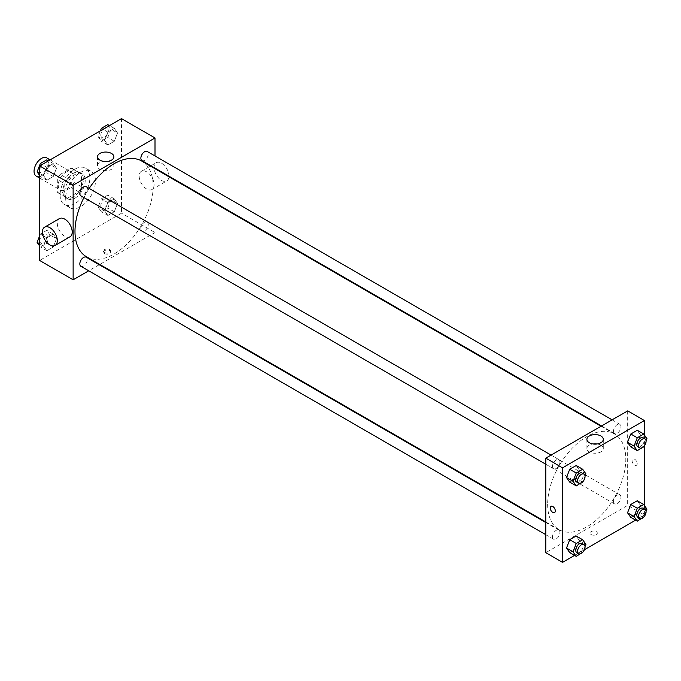 <?xml version="1.0" encoding="UTF-8"?>
<svg xmlns="http://www.w3.org/2000/svg" width="681" height="681" viewBox="0 0 681 681"><rect width="100%" height="100%" fill="white"/><g stroke="black" fill="none" stroke-linecap="round" stroke-linejoin="round"><path stroke-width="0.51" stroke-dasharray="3.4 2.55" d="M36.229 176.107A10.53 6.078 120 0 0 46.759 170.029A10.53 6.078 120 0 0 46.759 157.873M58.243 185.258A10.53 6.078 120 0 0 60.422 190.076A10.53 6.078 120 0 0 70.952 183.998A10.53 6.078 120 0 0 70.952 171.842A10.53 6.078 120 0 0 62.839 174.659A10.53 6.078 120 0 0 58.243 185.258M60.226 174.438L71.147 168.139A14.139 8.163 120 0 1 72.756 168.718A14.139 8.163 120 0 1 74.059 169.816L74.059 182.431A14.139 8.163 120 0 1 71.147 187.479L60.226 193.779A14.139 8.163 120 0 1 58.617 193.2A14.139 8.163 120 0 1 57.315 192.093L57.315 179.486A14.139 8.163 120 0 1 60.226 174.438L67.666 178.737L78.587 172.438L71.147 168.139M71.147 187.479L78.587 191.77L67.666 198.077L60.226 193.779M57.315 192.093L64.755 196.392L64.755 183.785L57.315 179.486M64.755 196.392A14.139 8.163 120 0 0 66.057 197.499A14.139 8.163 120 0 0 67.666 198.077M78.587 191.77A14.139 8.163 120 0 0 81.499 186.722L74.059 182.431M78.587 172.438A14.139 8.163 120 0 1 80.196 173.008A14.139 8.163 120 0 1 81.499 174.115L81.499 186.722M67.666 178.737A14.139 8.163 120 0 0 64.755 183.785M73.131 197.073A14.471 8.359 -60 0 1 65.895 197.788A14.471 8.359 -60 0 1 65.887 181.078A14.471 8.359 -60 0 1 80.367 172.719A14.471 8.359 -60 0 1 82.58 184.321A14.471 8.359 -60 0 1 73.131 197.073M74.987 198.145A14.471 8.359 120 0 0 84.444 185.394A14.471 8.359 120 0 0 82.222 173.791A14.471 8.359 120 0 0 71.071 177.673A14.471 8.359 120 0 0 64.755 192.238A14.471 8.359 120 0 0 67.751 198.861A14.471 8.359 120 0 0 74.987 198.145M81.499 174.115L74.059 169.816M60.098 194.928A21.051 12.156 120 0 0 64.465 204.564A21.051 12.156 120 0 0 85.517 192.408A21.051 12.156 120 0 0 85.517 168.096A21.051 12.156 120 0 0 69.292 173.74A21.051 12.156 120 0 0 60.098 194.928M65.682 198.145A21.051 12.156 120 0 0 70.041 207.782A21.051 12.156 120 0 0 91.101 195.634A21.051 12.156 120 0 0 91.101 171.323A21.051 12.156 120 0 0 74.876 176.958A21.051 12.156 120 0 0 65.682 198.145M117.532 203.449L114.314 211.757L107.87 215.477L104.644 210.897L107.87 202.589L114.314 198.869L117.532 203.449L114.314 211.757L107.87 215.477L104.644 210.897L107.87 202.589L114.314 198.869L117.532 203.449L111.02 199.695L107.802 207.994L101.35 211.723L98.132 207.135L101.35 198.826L107.802 195.106L111.02 199.695M117.532 132.974L114.314 141.282L107.87 145.002L104.644 140.414L107.87 132.105L114.314 128.386L117.532 132.974L114.314 141.282L107.87 145.002L104.644 140.414L107.87 132.105L114.314 128.386L117.532 132.974L111.02 129.211L107.802 137.519L101.35 141.239L98.132 136.66L100.388 130.837M121.507 118.647L121.507 213.187L39.634 260.457M56.497 238.69L53.28 246.999L46.827 250.719L43.61 246.13L46.827 237.822L53.28 234.102L56.497 238.69L53.28 246.999L46.827 250.719L43.61 246.13L46.827 237.822L53.28 234.102L56.497 238.69L49.985 234.928L46.768 243.236L40.315 246.956L39.634 245.986M56.497 168.207L53.28 176.515L46.827 180.244L43.61 175.655L46.827 167.347L53.28 163.627L56.497 168.207L53.28 176.515L46.827 180.244L43.61 175.655L46.827 167.347L53.28 163.627L56.497 168.207L49.985 164.453L46.768 172.761L40.315 176.481L39.634 175.502M155.004 168.709L155.004 232.527L121.507 213.187M155.004 232.527L99.741 264.432M99.23 264.73L88.709 270.808M104.533 253.613A3.618 2.086 0 0 0 108.475 254.064A3.618 2.086 0 0 0 110.705 252.132A3.618 2.086 0 0 0 107.087 250.046A3.618 2.086 0 0 0 103.469 252.132A3.618 2.086 0 0 0 104.533 253.613M86.436 256.754A55.263 31.905 120 0 0 141.699 224.841A55.263 31.905 120 0 0 141.699 161.031M89.194 188.45A55.263 31.905 120 0 0 83.925 197.567M155.004 155.975L155.004 168.13M141.954 160.588A5.261 3.039 120 0 0 147.215 157.549A5.261 3.039 120 0 0 147.215 151.471M140.865 228.663A5.261 3.039 120 0 0 141.954 231.072A5.261 3.039 120 0 0 147.215 228.033A5.261 3.039 120 0 0 147.215 221.955A5.261 3.039 120 0 0 143.163 223.359A5.261 3.039 120 0 0 140.865 228.663M80.92 266.305A5.261 3.039 120 0 0 86.181 263.266A5.261 3.039 120 0 0 86.181 257.188M86.181 186.713A5.261 3.039 -60 0 1 87.27 189.122A5.261 3.039 -60 0 1 84.972 194.417A5.261 3.039 -60 0 1 80.92 195.83M139.188 176.124A10.53 6.078 -120 0 0 143.785 186.713A10.53 6.078 -120 0 0 151.897 189.539A10.53 6.078 -120 0 0 151.897 177.383A10.53 6.078 -120 0 0 141.367 171.306A10.53 6.078 -120 0 0 139.188 176.124M70.015 236.809A10.53 6.078 60 0 1 59.494 230.731A10.53 6.078 60 0 1 59.494 218.575M168.965 176.183A10.53 6.078 -120 0 0 164.393 165.56A10.53 6.078 -120 0 0 156.255 162.708A10.53 6.078 -120 0 0 154.076 167.526A10.53 6.078 -120 0 0 158.673 178.124A10.53 6.078 -120 0 0 166.785 180.942A10.53 6.078 -120 0 0 168.939 176.762M107.675 161.371A8.198 4.733 180 0 1 113.889 165.96A8.198 4.733 180 0 1 108.832 170.335A8.198 4.733 180 0 1 99.903 169.305A8.198 4.733 180 0 1 97.502 165.96A8.198 4.733 180 0 1 103.708 161.371M104.533 252.532A3.618 2.086 0 0 0 108.475 252.983A3.618 2.086 0 0 0 110.705 251.051A3.618 2.086 0 0 0 107.087 248.965A3.618 2.086 0 0 0 103.469 251.051A3.618 2.086 0 0 0 104.533 252.532M547.643 504.34A55.263 31.905 120 0 0 559.092 529.639A55.263 31.905 120 0 0 614.356 497.734A55.263 31.905 120 0 0 614.356 433.916A55.263 31.905 120 0 0 571.768 448.719A55.263 31.905 120 0 0 547.643 504.34M559.927 462.007A5.261 3.039 -60 0 1 557.628 467.302A5.261 3.039 -60 0 1 553.576 468.715A5.261 3.039 -60 0 1 553.576 462.637A5.261 3.039 -60 0 1 558.837 459.598A5.261 3.039 -60 0 1 559.927 462.007M613.521 501.548A5.261 3.039 120 0 0 614.611 503.957A5.261 3.039 120 0 0 619.872 500.918A5.261 3.039 120 0 0 619.872 494.84A5.261 3.039 120 0 0 615.82 496.253A5.261 3.039 120 0 0 613.521 501.548M552.487 536.79A5.261 3.039 120 0 0 553.576 539.199A5.261 3.039 120 0 0 558.837 536.16A5.261 3.039 120 0 0 558.837 530.082A5.261 3.039 120 0 0 554.785 531.486A5.261 3.039 120 0 0 552.487 536.79M613.521 431.064A5.261 3.039 120 0 0 614.611 433.474A5.261 3.039 120 0 0 619.872 430.435A5.261 3.039 120 0 0 619.872 424.365A5.261 3.039 120 0 0 615.82 425.77A5.261 3.039 120 0 0 613.521 431.064M627.661 410.873L627.661 505.413L545.787 552.683M644.413 505.498L644.413 515.083L627.661 505.413M644.413 515.083L635.603 520.165M584.434 549.712L574.568 555.407M591.142 534.559A3.618 2.086 0 0 0 595.083 535.011A3.618 2.086 0 0 0 597.322 533.078A3.618 2.086 0 0 0 593.704 530.993A3.618 2.086 0 0 0 590.087 533.078A3.618 2.086 0 0 0 591.142 534.559A3.618 2.086 0 0 0 595.083 535.011A3.618 2.086 0 0 0 597.322 533.078A3.618 2.086 0 0 0 593.704 530.984A3.618 2.086 0 0 0 590.087 533.078A3.618 2.086 0 0 0 591.142 534.551M640.438 434.87L637.212 430.281L640.438 434.87L637.212 443.178L630.768 446.898L637.212 443.178L640.438 434.87L646.95 438.624M579.403 540.586L576.177 535.998L579.403 540.586L576.177 548.895L569.733 552.614L576.177 548.895L579.403 540.586L585.915 544.34M644.413 435.014L644.413 445.834M640.438 505.345L637.212 500.756L640.438 505.345L637.212 513.653L630.768 517.373L637.212 513.653L640.438 505.345L646.95 509.107M579.403 470.103L576.177 465.523L579.403 470.103L576.177 478.411L569.733 482.131L576.177 478.411L579.403 470.103L585.915 473.865M632.079 460.697A3.618 2.086 -120 0 0 633.662 464.331A3.618 2.086 -120 0 0 636.454 465.302A3.618 2.086 -120 0 0 636.454 461.122A3.618 2.086 -120 0 0 632.836 459.037A3.618 2.086 -120 0 0 632.079 460.697A3.618 2.086 -120 0 0 633.662 464.34A3.618 2.086 -120 0 0 636.446 465.302A3.618 2.086 -120 0 0 636.446 461.131A3.618 2.086 -120 0 0 632.828 459.037A3.618 2.086 -120 0 0 632.079 460.697M550.955 506.306L550.955 506.306A3.618 2.086 60 0 1 553.747 507.277A3.618 2.086 60 0 1 555.321 510.92A3.618 2.086 60 0 1 554.572 512.572L554.572 512.572M597.084 443.927A8.198 4.733 180 0 1 603.289 448.524A8.198 4.733 180 0 1 598.233 452.891A8.198 4.733 180 0 1 589.303 451.861A8.198 4.733 180 0 1 586.903 448.524A8.198 4.733 180 0 1 593.117 443.927M585.039 476.13L582.885 481.663M576.833 482.148A5.261 3.039 120 0 0 582.102 479.109A5.261 3.039 120 0 0 582.102 473.031M582.689 482.174L576.177 478.411M646.073 440.896L643.928 446.421M637.876 446.906A5.261 3.039 120 0 0 643.136 443.867A5.261 3.039 120 0 0 643.136 437.789M643.724 446.932L637.212 443.178M585.039 546.613L582.885 552.138M576.833 552.623A5.261 3.039 120 0 0 582.102 549.584A5.261 3.039 120 0 0 582.102 543.506M582.689 552.649L576.177 548.895M646.073 511.371L643.928 516.905M637.876 517.39A5.261 3.039 120 0 0 643.136 514.351A5.261 3.039 120 0 0 643.136 508.273M643.724 517.415L637.212 513.653M46.768 159.865L49.985 164.453M39.821 170.318A5.261 3.039 120 0 0 40.911 172.727A5.261 3.039 120 0 0 46.172 169.688A5.261 3.039 120 0 0 46.172 163.61A5.261 3.039 120 0 0 42.12 165.023A5.261 3.039 120 0 0 39.821 170.318M53.28 176.515L46.768 172.761M46.827 180.244L40.315 176.481M43.61 175.655L39.634 173.357M46.827 167.347L41.992 164.555M53.28 163.627L48.436 160.835M39.804 170.31A5.261 3.039 120 0 0 40.894 172.719A5.261 3.039 120 0 0 46.155 169.68A5.261 3.039 120 0 0 46.155 163.602A5.261 3.039 120 0 0 42.103 165.015A5.261 3.039 120 0 0 39.804 170.31M107.802 124.623L111.02 129.211M100.856 135.085A5.261 3.039 120 0 0 101.946 137.494A5.261 3.039 120 0 0 107.206 134.455A5.261 3.039 120 0 0 107.206 128.377A5.261 3.039 120 0 0 103.154 129.782A5.261 3.039 120 0 0 100.856 135.085M114.314 141.282L107.802 137.519M107.87 145.002L101.35 141.239M104.644 140.414L98.132 136.66M107.87 132.105L103.027 129.313M114.314 128.386L109.471 125.593M100.839 135.076A5.261 3.039 120 0 0 101.929 137.485A5.261 3.039 120 0 0 107.189 134.446A5.261 3.039 120 0 0 107.189 128.369A5.261 3.039 120 0 0 103.137 129.773A5.261 3.039 120 0 0 100.839 135.076M39.634 235.83L40.315 234.068L46.768 230.348L49.985 234.928M39.821 240.802A5.261 3.039 120 0 0 40.911 243.211A5.261 3.039 120 0 0 46.172 240.172A5.261 3.039 120 0 0 46.172 234.094A5.261 3.039 120 0 0 42.12 235.507A5.261 3.039 120 0 0 39.821 240.802M53.28 246.999L46.768 243.236M46.827 250.719L40.315 246.956M43.61 246.13L39.634 243.841M46.827 237.822L40.315 234.068M53.28 234.102L46.768 230.348M39.804 240.793A5.261 3.039 120 0 0 40.894 243.202A5.261 3.039 120 0 0 46.155 240.163A5.261 3.039 120 0 0 46.155 234.085A5.261 3.039 120 0 0 42.103 235.498A5.261 3.039 120 0 0 39.804 240.793M100.856 205.56A5.261 3.039 120 0 0 101.946 207.969A5.261 3.039 120 0 0 107.206 204.93A5.261 3.039 120 0 0 107.206 198.852A5.261 3.039 120 0 0 103.154 200.265A5.261 3.039 120 0 0 100.856 205.56M114.314 211.757L107.802 207.994M107.87 215.477L101.35 211.723M104.644 210.897L98.132 207.135M107.87 202.589L101.35 198.826M114.314 198.869L107.802 195.106M100.839 205.551A5.261 3.039 120 0 0 101.929 207.96A5.261 3.039 120 0 0 107.189 204.921A5.261 3.039 120 0 0 107.189 198.843A5.261 3.039 120 0 0 103.137 200.257A5.261 3.039 120 0 0 100.839 205.551M39.634 178.073L60.422 190.076M50.156 159.839L70.952 171.842M82.222 173.791L80.367 172.719M67.751 198.861L65.895 197.788M80.196 173.008L72.756 168.718M66.057 197.499L58.617 193.2M91.101 171.323L85.517 168.096M70.041 207.782L64.465 204.564M151.897 189.539L166.785 180.942M141.367 171.306L156.255 162.708M113.889 165.96L113.889 156.783M97.502 165.96L97.502 156.783M103.469 251.051L103.469 252.132M110.705 251.051L110.705 252.132M614.356 433.916L601.051 426.238M559.092 529.639L545.787 521.952M545.787 464.221L553.576 468.715M551.048 455.104L558.837 459.598M619.872 494.84L147.215 221.955M614.611 503.957L141.954 231.072M558.837 530.082L545.787 522.54M553.576 539.199L545.787 534.696M619.872 424.365L612.083 419.862M614.611 433.474L601.561 425.94M603.289 448.524L603.289 439.339M586.903 448.524L586.903 439.339"/><path stroke-width="1.02" d="M50.156 159.839L46.759 157.873A10.53 6.078 120 0 0 38.647 160.699A10.53 6.078 120 0 0 34.05 171.289A10.53 6.078 120 0 0 36.229 176.107L39.634 178.073M88.709 270.808L73.131 279.797L39.634 260.457L39.634 165.917L121.507 118.647L155.004 137.979L155.004 155.975M99.741 264.432L99.23 264.73M83.925 197.567A55.263 31.905 120 0 0 74.987 231.455A55.263 31.905 120 0 0 86.436 256.754L545.787 521.952M601.051 426.238L141.699 161.031A55.263 31.905 120 0 0 89.194 188.45M155.004 168.13L155.004 168.709M73.131 279.797L73.131 185.258L155.004 137.979M612.083 419.862L147.215 151.471A5.261 3.039 120 0 0 143.163 152.884A5.261 3.039 120 0 0 140.865 158.179A5.261 3.039 120 0 0 141.954 160.588L601.561 425.94M545.787 522.54L86.181 257.188A5.261 3.039 120 0 0 82.129 258.601A5.261 3.039 120 0 0 79.83 263.896A5.261 3.039 120 0 0 80.92 266.305L545.787 534.696M545.787 464.221L80.92 195.83A5.261 3.039 -60 0 1 80.92 189.752A5.261 3.039 -60 0 1 86.181 186.713L551.048 455.104M73.131 185.258L39.634 165.917M99.903 160.129A8.198 4.733 180 0 1 97.502 156.783A8.198 4.733 180 0 1 105.691 152.05A8.198 4.733 180 0 1 113.889 156.783A8.198 4.733 180 0 1 108.832 161.159A8.198 4.733 180 0 1 99.903 160.129M44.605 227.173L59.494 218.575A10.53 6.078 60 0 1 67.606 221.393A10.53 6.078 60 0 1 72.195 231.991A10.53 6.078 60 0 1 70.015 236.809L55.127 245.407A10.53 6.078 60 0 1 44.605 239.329A10.53 6.078 60 0 1 44.605 227.173A10.53 6.078 60 0 1 52.718 229.991A10.53 6.078 60 0 1 57.315 240.589A10.53 6.078 60 0 1 55.127 245.407M168.939 176.762A10.53 6.078 -120 0 0 168.965 176.183M103.708 161.371A8.198 4.733 180 0 1 107.675 161.371M574.568 555.407L562.532 562.353L545.787 552.683L545.787 458.143L627.661 410.873L644.413 420.543L644.413 435.014M635.603 520.165L584.434 549.712M630.768 446.898L627.542 442.31L630.768 434.001L637.212 430.281L630.768 434.001L627.542 442.31L630.768 446.898L637.28 450.652L634.054 446.072L637.28 437.764L643.724 434.044L646.95 438.624L646.073 440.896M569.733 552.614L566.507 548.026L569.733 539.718L576.177 535.998L569.733 539.718L566.507 548.026L569.733 552.614L576.245 556.377L573.019 551.789L576.245 543.481L582.689 539.761L585.915 544.34L585.039 546.613M644.413 445.834L644.413 505.498M562.532 562.353L562.532 467.813L644.413 420.543M630.768 517.373L627.542 512.793L630.768 504.485L637.212 500.756L630.768 504.485L627.542 512.793L630.768 517.373L637.28 521.135L634.054 516.547L637.28 508.239L643.724 504.519L646.95 509.107L646.073 511.371M569.733 482.131L566.507 477.551L569.733 469.243L576.177 465.523L569.733 469.243L566.507 477.551L569.733 482.131L576.245 485.893L573.019 481.305L576.245 473.006L582.689 469.277L585.915 473.865L585.039 476.13M562.532 467.813L545.787 458.143M589.303 442.684A8.198 4.733 180 0 1 586.903 439.339A8.198 4.733 180 0 1 595.1 434.606A8.198 4.733 180 0 1 603.289 439.339A8.198 4.733 180 0 1 598.233 443.714A8.198 4.733 180 0 1 589.303 442.684M555.321 510.92A3.618 2.086 60 0 1 554.572 512.572A3.618 2.086 60 0 1 550.955 510.486A3.618 2.086 60 0 1 550.955 506.306A3.618 2.086 60 0 1 553.747 507.277A3.618 2.086 60 0 1 555.321 510.92M554.572 512.572A3.618 2.086 60 0 1 550.955 510.486A3.618 2.086 60 0 1 550.955 506.306M593.117 443.927A8.198 4.733 180 0 1 597.084 443.927M582.885 481.663L576.245 485.893M583.957 474.104L582.102 473.031A5.261 3.039 120 0 0 578.041 474.436A5.261 3.039 120 0 0 575.743 479.739A5.261 3.039 120 0 0 576.833 482.148L578.697 483.221A5.261 3.039 120 0 0 583.957 480.182A5.261 3.039 120 0 0 583.957 474.104A5.261 3.039 120 0 0 579.906 475.517A5.261 3.039 120 0 0 577.607 480.812A5.261 3.039 120 0 0 578.697 483.221M573.019 481.305L566.507 477.551M576.245 473.006L569.733 469.243M582.689 469.277L576.177 465.523M643.928 446.421L637.28 450.652M644.992 438.862L643.136 437.789A5.261 3.039 120 0 0 639.076 439.202A5.261 3.039 120 0 0 636.786 444.497A5.261 3.039 120 0 0 637.876 446.906L639.731 447.979A5.261 3.039 120 0 0 644.992 444.94A5.261 3.039 120 0 0 644.992 438.862A5.261 3.039 120 0 0 640.94 440.275A5.261 3.039 120 0 0 638.642 445.57A5.261 3.039 120 0 0 639.731 447.979M634.054 446.072L627.542 442.31M637.28 437.764L630.768 434.001M643.724 434.044L637.212 430.281M582.885 552.138L576.245 556.377M583.957 544.579L582.102 543.506A5.261 3.039 120 0 0 578.041 544.919A5.261 3.039 120 0 0 575.743 550.214A5.261 3.039 120 0 0 576.833 552.623L578.697 553.696A5.261 3.039 120 0 0 583.957 550.657A5.261 3.039 120 0 0 583.957 544.579A5.261 3.039 120 0 0 579.906 545.992A5.261 3.039 120 0 0 577.607 551.287A5.261 3.039 120 0 0 578.697 553.696M573.019 551.789L566.507 548.026M576.245 543.481L569.733 539.718M582.689 539.761L576.177 535.998M643.928 516.905L637.28 521.135M644.992 509.345L643.136 508.273A5.261 3.039 120 0 0 639.076 509.677A5.261 3.039 120 0 0 636.786 514.972A5.261 3.039 120 0 0 637.876 517.39L639.731 518.462A5.261 3.039 120 0 0 644.992 515.423A5.261 3.039 120 0 0 644.992 509.345A5.261 3.039 120 0 0 640.94 510.75A5.261 3.039 120 0 0 638.642 516.053A5.261 3.039 120 0 0 639.731 518.462M634.054 516.547L627.542 512.793M637.28 508.239L630.768 504.485M643.724 504.519L637.212 500.756M39.634 175.502L37.097 171.893L40.315 163.585L46.768 159.865L48.436 160.835M39.634 173.357L37.097 171.893M41.992 164.555L40.315 163.585M100.388 130.837L101.35 128.351L107.802 124.623L109.471 125.593M103.027 129.313L101.35 128.351M39.634 245.986L37.097 242.376L39.634 235.83M39.634 243.841L37.097 242.376"/></g></svg>
